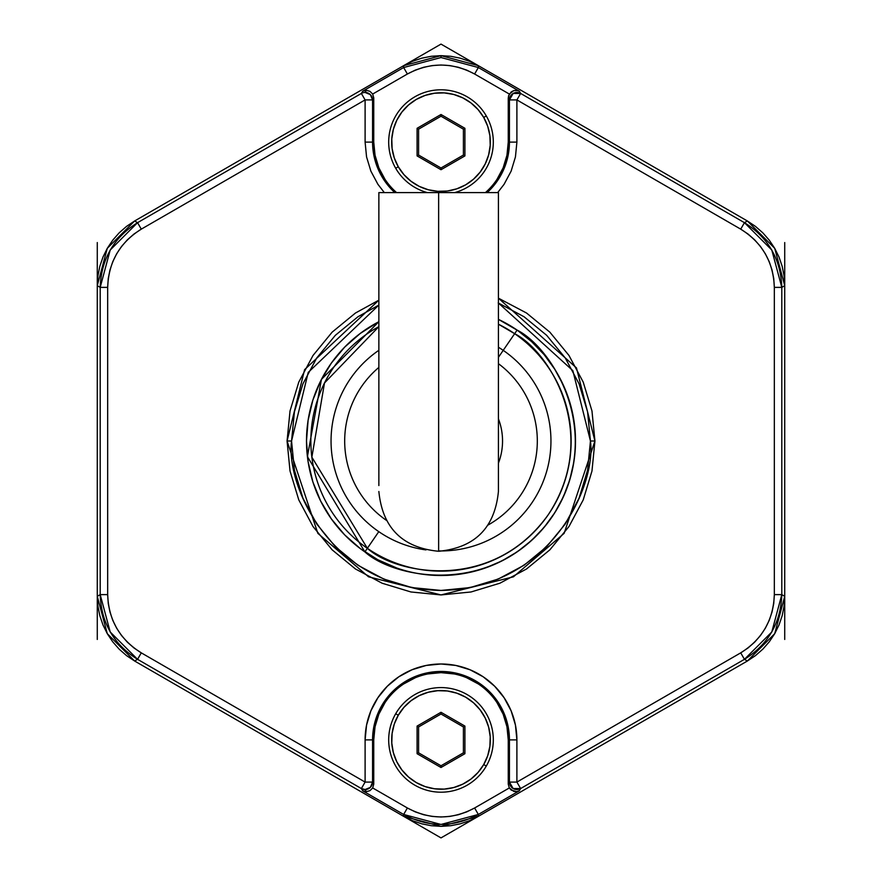 <?xml version="1.0" encoding="UTF-8"?>
<svg xmlns="http://www.w3.org/2000/svg" width="882" height="882" viewBox="0 0 882 882"><rect width="100%" height="100%" fill="white"/><g stroke="black" fill="none" stroke-linecap="round" stroke-linejoin="round"><path stroke-width="1.32" d="M385.081 702.524L378.863 714.155L375.037 726.768L373.748 739.888L373.748 784.109L373.748 739.888L372.568 739.888L372.568 782.08L373.748 784.109L372.689 787.957L373.748 784.109L372.568 782.08A7.475 7.464 150 0 1 365.104 789.544L366.339 791.694L369.977 790.647L372.689 787.957L407.385 807.989C429.799 819.885 452.201 819.885 474.615 807.989L478.353 814.461L519.333 790.801L516.654 791.65L513.809 791.408L509.311 787.957L511.24 790.118L516.654 791.65L519.333 790.801L520.634 788.552A7.475 7.464 -150 0 1 509.432 782.08L508.252 784.109L509.311 787.957L474.615 807.989L478.353 814.461L478.353 816.335L747.374 661.015L755.499 655.591L762.842 649.141L769.291 641.798L774.716 633.673L779.038 624.908L782.18 615.647L784.087 606.066L784.726 596.32L784.726 242.55L784.726 285.68L781.805 287.378L781.805 594.622L784.726 596.32L784.726 639.45L784.726 285.68L784.087 275.934L782.18 266.353L779.038 257.092L774.716 248.327L769.291 240.202L762.842 232.859L755.499 226.409L747.374 220.985L478.353 65.665L441 55.654L441 57.528L478.353 67.539L478.353 65.665L478.353 67.539L519.333 91.199L520.634 93.448L744.441 222.672L747.374 220.985L478.353 65.665L469.588 61.343L460.338 58.201L450.757 56.294L441 55.654L431.243 56.294L421.662 58.201L412.412 61.343L403.647 65.665L441 44.1L478.353 65.665L441 44.1L403.647 65.665L134.626 220.985L137.559 222.672L361.366 93.448L362.667 91.199L403.647 67.539L403.647 65.665L134.626 220.985L126.501 226.409L119.158 232.859L112.709 240.202L107.284 248.327L102.962 257.092L99.82 266.353L97.913 275.934L97.274 285.68L97.274 242.55L97.274 596.32L100.195 594.622L100.195 287.378L97.274 285.68L97.274 596.32L97.913 606.066L99.82 615.647L102.962 624.908L107.284 633.673L112.709 641.798L119.158 649.141L126.501 655.591L134.626 661.015L403.647 816.335L403.647 814.461L362.667 790.801L361.366 788.552L137.559 659.328L134.626 661.015L403.647 816.335L412.412 820.657L421.662 823.799L431.243 825.706L441 826.346L450.757 825.706L460.338 823.799L469.588 820.657L478.353 816.335L441 837.9L403.647 816.335L441 826.346L478.353 816.335L441 837.9L403.647 816.335L403.647 814.461C428.553 827.68 453.447 827.68 478.353 814.461L478.353 816.335L747.374 661.015L744.441 659.328L520.634 788.552L519.333 790.801L478.353 814.461L441 824.472L403.647 814.461L407.385 807.989L415.268 811.881L423.603 814.714L432.224 816.423L441 816.997L449.776 816.423L458.397 814.714L466.732 811.881L474.615 807.989L509.311 787.957L508.252 784.109L509.432 782.08L509.432 739.888L508.252 739.888A67.252 67.252 0 0 0 441 672.646A67.252 67.252 0 0 0 373.748 739.888L372.568 739.888A68.432 68.432 0 0 1 441 671.467A68.432 68.432 0 0 1 509.432 739.888L508.252 739.888L508.252 784.109L508.252 739.888L506.963 726.768L503.137 714.155L496.919 702.524M97.274 639.45L97.274 596.32L107.284 633.673L134.626 661.015L137.559 659.328L110.206 631.986L100.195 594.622L97.274 596.32L97.274 639.45M395.698 168.264A52.303 52.303 0 0 1 414.849 96.811A52.303 52.303 0 0 0 395.698 168.264L398.289 166.764L403.923 174.625L410.979 181.229L419.193 186.345L428.233 189.74L437.77 191.317L447.439 191.008L456.854 188.803L465.663 184.823L473.513 179.189L480.128 172.133L485.232 163.92L488.639 154.868L490.216 145.332L489.896 135.674L487.702 126.258L483.711 117.449L478.077 109.589L471.021 102.985L462.807 97.88L453.767 94.473L444.23 92.897L434.561 93.216L425.146 95.41L416.337 99.401L408.487 105.035L401.872 112.091L396.768 120.294L393.361 129.345L391.784 138.882L392.104 148.551L394.298 157.966L398.289 166.764A49.315 49.315 0 0 1 416.337 99.401A49.315 49.315 0 0 1 483.711 117.449L486.302 115.95A52.303 52.303 0 0 0 414.849 96.811A52.303 52.303 0 0 1 486.302 115.95L483.711 117.449A49.315 49.315 0 0 1 465.663 184.823A49.315 49.315 0 0 1 398.289 166.764L395.698 168.264A52.303 52.303 0 0 0 427.34 192.596A52.303 52.303 0 0 1 395.698 168.264M418.586 155.056L418.586 129.169L441 116.226L441 114.495L417.087 128.298L417.087 155.916L441 169.719L464.913 155.916L463.414 155.056L441 167.988L463.414 155.056L464.913 155.916L464.913 128.298L441 114.495L441 116.226L463.414 129.169L441 116.226L418.586 129.169L417.087 128.298L418.586 129.169L418.586 155.056L441 167.988L441 169.719L441 167.988L418.586 155.056L417.087 155.916L418.586 155.056M463.414 129.169L463.414 155.056L463.414 129.169L464.913 128.298L463.414 129.169M441 114.495L464.913 128.298L464.913 155.916L441 169.719L417.087 155.916L417.087 128.298L441 114.495M454.66 192.596A52.303 52.303 0 0 0 486.302 115.95A52.303 52.303 0 0 1 454.66 192.596M486.302 766.05A52.303 52.303 0 0 1 414.849 785.189A52.303 52.303 0 0 0 486.302 766.05L483.711 764.551L487.702 755.742L489.896 746.326L490.216 736.668L488.639 727.132L485.232 718.08L480.128 709.867L473.513 702.811L465.663 697.177L456.854 693.197L447.439 690.992L437.77 690.683L428.233 692.26L419.193 695.655L410.979 700.771L403.923 707.375L398.289 715.236L394.298 724.034L392.104 733.449L391.784 743.118L393.361 752.655L396.768 761.706L401.872 769.909L408.487 776.965L416.337 782.599L425.146 786.59L434.561 788.784L444.23 789.103L453.767 787.527L462.807 784.12L471.021 779.015L478.077 772.412L483.711 764.551A49.315 49.315 0 0 1 416.337 782.599A49.315 49.315 0 0 1 398.289 715.236L395.698 713.736A52.303 52.303 0 0 0 414.849 785.189A52.303 52.303 0 0 1 395.698 713.736L398.289 715.236A49.315 49.315 0 0 1 465.663 697.177A49.315 49.315 0 0 1 483.711 764.551L486.302 766.05A52.303 52.303 0 0 0 467.151 694.597A52.303 52.303 0 0 0 395.698 713.736A52.303 52.303 0 0 1 467.151 694.597A52.303 52.303 0 0 1 486.302 766.05M463.414 752.831L441 765.774L418.586 752.831L417.087 753.702L441 767.505L464.913 753.702L464.913 726.084L441 712.281L441 714.012L463.414 726.944L441 714.012L441 712.281L417.087 726.084L417.087 753.702L418.586 752.831L418.586 726.944L418.586 752.831L441 765.774L441 767.505L441 765.774L463.414 752.831L463.414 726.944L464.913 726.084L463.414 726.944L463.414 752.831L464.913 753.702L463.414 752.831M418.586 726.944L441 714.012L418.586 726.944L417.087 726.084L418.586 726.944M417.087 753.702L417.087 726.084L441 712.281L464.913 726.084L464.913 753.702L441 767.505L417.087 753.702M378.863 491.495C382.468 527.844 402.39 547.777 438.641 551.272C474.902 547.777 494.824 527.855 498.418 491.495L498.418 192.596L378.863 192.596L498.418 192.596L438.641 192.596L438.641 551.206L438.641 192.596L378.863 192.596L378.863 485.563M517.249 330.199L498.418 319.372A134.505 134.505 0 0 1 551.9 517.106A134.505 134.505 0 0 1 364.894 551.9L367.353 548.306L311.864 457.174L324.499 382.975L378.863 326.638A130.15 130.15 0 0 0 367.353 548.306L378.786 531.648A109.941 109.941 0 0 1 378.863 350.297A109.941 109.941 0 0 0 378.786 531.648L367.353 548.306A130.15 130.15 0 0 0 548.306 514.647A130.15 130.15 0 0 0 514.647 333.694L517.106 330.1L514.647 333.694A130.15 130.15 0 0 0 498.418 324.201L514.647 333.694L503.214 350.352A109.941 109.941 0 0 0 498.418 347.243A109.941 109.941 0 0 1 503.214 350.352L514.647 333.694C548.99 350.915 601.348 434.209 548.306 514.647C492.332 593.068 395.786 574.16 367.353 548.306L364.894 551.9A134.505 134.505 0 0 1 378.863 321.71L321.445 379.37L307.41 456.633L364.894 551.9C394.276 578.614 494.052 598.15 551.9 517.106C606.717 433.988 552.606 347.905 517.106 330.1L516.466 329.659M378.863 367.408A96.314 96.314 0 0 0 386.228 520.226A96.314 96.314 0 0 1 378.863 367.408M498.418 357.331L503.214 350.352A109.941 109.941 0 0 1 438.641 550.919A109.941 109.941 0 0 0 503.214 350.352L498.418 357.331M425.984 549.916A109.941 109.941 0 0 1 378.786 531.648A109.941 109.941 0 0 0 425.984 549.916M498.418 363.671A96.314 96.314 0 0 1 488.165 524.977A96.314 96.314 0 0 0 498.418 363.671M498.418 418.84A61.553 61.553 0 0 1 498.418 463.16M362.921 550.522L369.106 554.679M384.001 562.826L391.487 566.057M488.815 566.718L494.229 564.524M511.45 555.572L515.54 552.959M533.665 538.494L537.436 534.768M549.817 520.049L553.014 515.452M564.149 495.089L565.836 491.065M571.812 472.3L573.079 466.424M573.476 417.737L572.583 413.129M567.17 394.397L564.998 388.896M554.172 368.312L552.319 365.512M539.597 349.515L535.297 345.094M371.465 325.866L364.641 330.276M350.551 341.455L346.031 345.755M330.651 364.101L327.839 368.301M318.689 385.048L315.591 392.402M310.508 408.388L308.821 416.084M306.605 435.774L306.506 439.291M306.506 439.412L306.506 440.063M308.468 463.932L309.747 470.404M314.731 487.349L317.774 494.912M325.568 510.039L329.548 516.29M498.187 302.934L524.029 316.737L546.675 335.325L565.263 357.971L579.066 383.813L587.577 411.85L590.444 441L594.931 441L591.976 410.968L583.211 382.093L568.989 355.479L549.85 332.15L526.521 313.011L498.418 298.182L576.475 367.915L594.931 441L590.444 441C596.452 484.714 551.614 588.404 441 590.444C330.386 588.404 285.548 484.714 291.556 441L294.423 411.85L302.934 383.813L316.737 357.971L335.325 335.325L357.971 316.737L378.863 305.084L308.237 372.391L291.556 441L287.069 441L304.61 369.635L378.863 300.167L355.479 313.011L332.15 332.15L313.011 355.479L298.789 382.093L290.024 410.968L287.069 441L291.556 441L294.423 470.15L302.934 498.187L316.737 524.029L335.325 546.675L357.971 565.263L383.813 579.066L411.85 587.577L441 590.444L470.15 587.577L498.187 579.066L524.029 565.263L546.675 546.675L565.263 524.029L579.066 498.187L587.577 470.15L590.444 441L572.848 370.649L498.418 303.022M384.332 192.596L377.893 184.272L370.881 171.152L366.559 156.919L365.104 142.112L372.568 142.112A68.432 68.432 0 0 0 394.816 192.596A68.432 68.432 0 0 1 372.568 142.112L373.748 142.112L373.748 97.891L372.689 94.043L369.977 91.353L366.339 90.306L365.104 92.456A7.475 7.464 30 0 1 372.568 99.92L373.748 97.891L372.568 99.92L372.568 142.112L373.748 142.112A67.252 67.252 0 0 0 396.58 192.596M498.418 319.372L517.425 330.32L531.603 341.599L544.139 354.663L554.8 369.304L563.4 385.236L569.783 402.181L573.829 419.832M573.829 462.168L569.783 479.819L563.4 496.764L554.8 512.696L544.139 527.337L531.603 540.401L517.425 551.68L501.869 560.941L485.21 568.03M396.79 568.03L377.772 559.717L360.264 548.571L344.664 534.867L331.367 518.925L320.684 501.13L312.867 481.903L308.105 461.694L306.495 441L308.105 420.306L312.867 400.097L320.684 380.87L331.367 363.075L344.664 347.133L360.264 333.429L378.863 321.71M365.104 142.112L365.104 99.92L141.285 229.144L137.559 222.672C113.657 237.633 101.21 259.198 100.195 287.378L107.67 287.378L100.195 287.378L100.195 594.622L107.67 594.622L100.195 594.622C101.21 622.802 113.657 644.367 137.559 659.328L141.285 652.856L137.559 659.328L361.366 788.552L365.104 782.08L361.366 788.552L365.104 789.544A7.475 7.464 150 0 1 361.366 788.552L362.667 790.801L366.339 791.694L365.104 789.544L370.385 787.361L372.568 782.08L365.104 782.08L372.568 782.08L372.568 739.888L365.104 739.888L372.568 739.888A68.432 68.432 0 0 1 441 671.467A68.432 68.432 0 0 1 509.432 739.888L516.896 739.888L509.432 739.888L509.432 782.08L516.896 782.08L509.432 782.08L513.159 788.541L520.634 788.552L516.896 782.08L520.634 788.552L744.441 659.328L747.374 661.015L774.716 633.673L784.726 596.32L781.805 594.622L771.794 631.986L744.441 659.328L740.715 652.856L516.896 782.08L516.896 739.888A75.896 75.896 0 0 0 441 663.992A75.896 75.896 0 0 0 365.104 739.888L365.104 782.08L141.285 652.856C119.787 639.395 108.574 619.98 107.67 594.622L107.67 287.378C108.574 262.02 119.787 242.605 141.285 229.144L137.559 222.672L134.626 220.985L107.284 248.327L97.274 285.68L100.195 287.378L110.206 250.014L137.559 222.672L361.366 93.448L365.104 99.92L361.366 93.448A7.475 7.464 -150 0 1 365.104 92.456L366.339 90.306L364.442 90.504L362.667 91.199L361.366 93.448A7.475 7.464 30 0 1 365.104 92.456L370.385 94.639L372.568 99.92L365.104 99.92L372.568 99.92L372.568 142.112L365.104 142.112L365.104 99.92L141.285 229.144L133.976 234.028L127.361 239.827L121.562 246.442L116.678 253.751L112.786 261.645L109.963 269.969L108.243 278.591L107.67 287.378L107.67 594.622L108.243 603.409L109.963 612.031L112.786 620.355L116.678 628.249L121.562 635.558L127.361 642.173L133.976 647.972L141.285 652.856L365.104 782.08L365.104 739.888L366.559 725.081L370.881 710.848L377.893 697.728L387.33 686.229L398.829 676.781L411.96 669.769L426.193 665.447L441 663.992L455.807 665.447L470.04 669.769L483.171 676.781L494.67 686.229L504.107 697.728L511.119 710.848L515.441 725.081L516.896 739.888L516.896 782.08L740.715 652.856L748.024 647.972L754.639 642.173L760.438 635.558L765.322 628.249L769.214 620.355L772.037 612.031L773.757 603.409L774.33 594.622L774.33 287.378L773.757 278.591L772.037 269.969L769.214 261.645L765.322 253.751L760.438 246.442L754.639 239.827L748.024 234.028L740.715 229.144L516.896 99.92L516.896 142.112L515.441 156.919L511.119 171.152L504.107 184.272L497.668 192.596M594.931 441L591.976 471.032L583.211 499.907L568.989 526.521L549.85 549.85L526.521 568.989L499.907 583.211L471.032 591.976L441 594.931L410.968 591.976L382.093 583.211L355.479 568.989L332.15 549.85L313.011 526.521L298.789 499.907L290.024 471.032L287.069 441L317.862 533.356L368.566 576.817L441 594.931L513.434 576.817L564.138 533.356L594.931 441M478.364 683.98L466.732 677.762M454.12 673.936L441 672.646L427.88 673.936M415.268 677.762L403.636 683.98M516.896 142.112L509.432 142.112A68.432 68.432 0 0 1 487.184 192.596A68.432 68.432 0 0 0 509.432 142.112L509.432 99.92L508.252 97.891L508.252 142.112L516.896 142.112L516.896 99.92L740.715 229.144C762.213 242.605 773.426 262.02 774.33 287.378L774.33 594.622C773.426 619.98 762.213 639.395 740.715 652.856L744.441 659.328C768.343 644.367 780.791 622.802 781.805 594.622L774.33 594.622L781.805 594.622L781.805 287.378L784.726 285.68L774.716 248.327L747.374 220.985L744.441 222.672L771.794 250.014L781.805 287.378L774.33 287.378L781.805 287.378C780.791 259.198 768.343 237.633 744.441 222.672L740.715 229.144L744.441 222.672L520.634 93.448L519.333 91.199L518.032 90.637L513.809 90.592L511.24 91.882L508.517 95.895L508.252 142.112L509.432 142.112L509.432 99.92A7.475 7.464 -30 0 1 520.634 93.448L516.896 99.92L520.634 93.448L513.159 93.459L509.432 99.92L516.896 99.92L509.432 99.92L508.252 97.891L509.311 94.043L513.809 90.592L516.654 90.35L519.333 91.199L478.353 67.539L474.615 74.011L509.311 94.043L474.615 74.011L478.353 67.539L441 57.528L441 55.654L403.647 65.665L403.647 67.539L441 57.528L403.647 67.539L407.385 74.011L415.268 70.119L423.603 67.286L432.224 65.577L441 65.003L449.776 65.577L458.397 67.286L466.732 70.119L474.615 74.011C452.201 62.115 429.799 62.115 407.385 74.011L403.647 67.539L362.667 91.199L366.339 90.306M485.42 192.596A67.252 67.252 0 0 0 508.252 142.112L506.963 155.232L503.137 167.845L496.919 179.476M385.081 179.476L378.863 167.845L375.037 155.232L373.748 142.112L373.748 97.891L372.689 94.043L407.385 74.011L372.689 94.043L369.944 91.342M377.617 322.371L372.369 325.326M331.367 363.075L320.684 380.87M318.336 385.82L315.491 392.644M315.491 489.356L318.336 496.18M344.664 534.867L347.795 537.965M407.385 807.989L403.647 814.461L362.667 790.801L366.339 791.694L369.977 790.647L372.689 787.957L407.385 807.989"/></g></svg>
